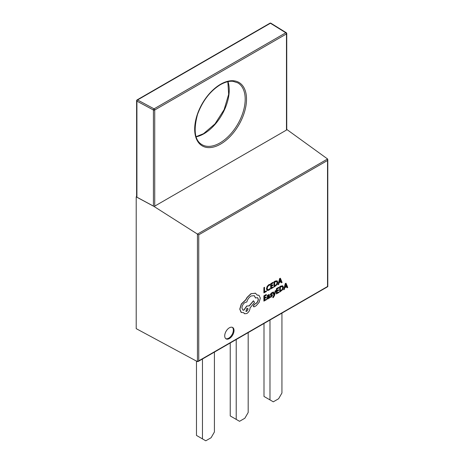 <?xml version="1.0" encoding="UTF-8"?>
<svg xmlns="http://www.w3.org/2000/svg" width="464" height="464" viewBox="0 0 464 464"><rect width="100%" height="100%" fill="white"/><g stroke="black" fill="none" stroke-linecap="round" stroke-linejoin="round"><path stroke-width="0.7" d="M153.422 206.138L136.915 197.252L136.915 101.123A0.94 0.522 -61.7 0 1 137.553 99.957L154.06 108.843L285.812 32.776L270.419 23.246L137.553 99.957A0.94 0.545 60 0 0 137.083 99.911A0.94 0.94 0 0 0 136.613 100.723A0.94 0.545 0 0 0 136.892 101.106A0.94 0.545 0 0 0 136.915 101.123L153.422 110.009A0.94 0.545 0 0 0 154.727 109.991L154.727 206.126L286.479 130.059L286.479 33.93L154.727 109.991A0.94 0.545 60 0 0 154.06 108.843A0.94 0.522 118.3 0 0 153.422 110.009L153.422 206.138M229.373 338.546A6.577 3.799 120 0 0 233.67 332.752A6.577 3.799 120 0 0 232.661 327.48A6.577 3.799 120 0 0 229.373 327.804A6.577 3.799 120 0 0 225.075 333.599A6.577 3.799 120 0 0 226.084 338.871A6.577 3.799 120 0 0 229.373 338.546M225.771 338.65A6.577 3.799 120 0 0 228.711 338.163A6.577 3.799 120 0 0 232.911 332.671A6.577 3.799 120 0 0 232.313 327.317M275.894 290.58L275.309 290.916L274.346 294.57L273.435 291.995L272.803 292.361L274.067 295.342L272.919 297.128L272.919 297.708L273.284 297.546L274.433 295.696L275.894 290.58L275.175 290.841L274.23 294.483M273.435 291.995L272.67 292.285L273.934 295.261L272.791 297.047L272.919 297.708M269.201 294.623L268.279 294.739L267.171 295.719L267.305 296.432L268.813 295.295M268.876 297.969L269.01 298.265L269.572 297.94L269.271 294.652L268.412 294.814L267.305 295.8L267.305 296.432M268.227 295.295L268.876 295.829L267.925 296.537L266.858 298.364L267.264 299.071L268.006 298.932L269.01 297.691L269.01 298.265M266.446 299.152L264.608 300.214L264.608 298.468L266.22 297.534L266.22 296.943L264.608 297.871L264.608 296.206L266.348 295.203L266.214 294.524L263.894 295.864L263.894 301.066L266.446 299.744L266.446 299.152L264.608 300.063M266.22 296.943L264.608 297.72M269.961 284.391L268.888 284.792L267.235 286.514L266.585 288.91L267.165 290.458L268.714 290.273L269.961 289.252L269.961 288.608L268.795 289.629L267.635 289.751L267.194 288.521L267.67 286.682L268.894 285.395L269.961 285.093L269.828 284.31L268.76 284.716L267.102 286.439L266.452 288.834L267.113 290.429M269.961 288.608L268.662 289.553L267.508 289.669M266.4 290.928L264.608 291.966L264.474 287.28L263.894 287.616L263.894 292.813L266.4 291.52L266.4 290.928L264.608 291.81M273.284 286.955L271.44 288.016L271.44 286.265L273.052 285.337L273.052 284.739L271.44 285.673L271.44 284.009L273.18 283.005L273.047 282.327L270.727 283.666L270.727 288.869L273.284 287.547L273.284 286.955L271.44 287.866M273.052 284.739L271.44 285.517M277.153 280.83L275.285 281.033L274.004 281.776L274.137 287.054L277.124 284.6L277.803 282.269L277.124 280.819L274.137 281.851L274.137 287.054M280.923 281.718L281.329 282.75L282.106 282.454L280.389 278.243L279.769 278.603L278.052 284.792L278.696 284.42L279.125 282.75L281.004 281.665L281.462 282.825M280.389 278.243L279.635 278.522L278.052 284.792M271.655 295.284L271.133 296.444L270.205 296.618L270.205 297.291L271.214 297.082L272.513 295.237L272.165 294.634L270.912 294.588M272.322 294.727L271.046 294.663L271.098 293.932L272.356 293.329L272.223 292.622L271.463 292.9L270.21 294.71L270.553 295.319L271.933 295.632L271.266 296.519L270.205 296.618M272.356 292.697L270.703 293.782L270.367 295.203L271.063 295.295M278.928 291.949L277.083 293.01L277.083 291.264L278.696 290.331L278.696 289.739L277.083 290.667L277.083 289.002L278.823 287.999L278.69 287.32L276.37 288.66L276.37 293.863L278.928 292.54L278.928 291.949L277.083 292.859M278.696 289.739L277.083 290.516M282.796 285.824L280.929 286.033L279.641 286.775L279.775 292.053L282.767 289.6L283.446 287.268L282.767 285.812L279.775 286.851L279.775 292.053M286.561 286.711L286.972 287.744L287.75 287.448L286.033 283.237L285.412 283.597L283.695 289.791L284.339 289.42L284.768 287.744L286.648 286.665L287.106 287.819M286.033 283.237L285.279 283.521L283.695 289.791M258.947 295.295L257.126 295.005M257.549 297.644L258.216 299.222C258.106 300.95 257.334 302.354 255.908 303.439L254.278 304.343L253.286 306.066L253.651 306.739M254.231 295.626L255.461 297.929L257.619 297.685L258.349 299.297C258.239 301.026 257.468 302.435 256.041 303.514L254.411 304.419L253.419 306.141L253.715 306.779L254.347 306.75L256.238 305.66L259.15 302.313L260.333 298.114L259.016 295.33L257.166 295.098L255.432 293.178L251.076 293.77L247.237 297.43L245.827 299.872L241.402 304.123L239.9 309.21L241.344 312.533M249.122 305.88L246.715 306.008L243.704 310.19L242.8 310.004M249.023 305.811L246.848 306.083L243.838 310.265L242.869 310.045L241.918 307.974C242.104 305.614 243.171 303.763 245.12 302.424L246.819 302C247.544 299.361 248.977 297.349 251.111 295.968L254.295 295.661L255.594 298.004M255.594 293.26L250.943 293.695L247.103 297.354L245.694 299.796L241.274 304.048L239.766 309.134L241.112 312.388L243.809 312.759L244.569 313.751L246.848 313.519C248.797 312.179 249.864 310.329 250.055 307.974L254.539 302.279L253.414 300.811L249.127 305.869M243.71 312.788L244.505 313.716M197.438 234.071L153.497 206.126L136.201 196.811L136.201 328.645L197.438 361.618L197.438 234.071L198.743 234.825L198.743 360.835L197.438 361.618M197.473 234.094L327.578 158.978L286.752 129.427M136.613 196.574L136.201 196.811M230.237 342.971L230.237 415.935L239.54 421.306L244.859 418.238L248.182 412.484L248.182 332.613M236.217 419.392L236.217 339.515M263.999 323.478L263.999 396.447L273.302 401.818L278.615 398.75L281.938 392.991L281.938 313.119M269.978 399.898L269.978 320.027M196.475 361.102L196.475 435.429L205.778 440.8L211.097 437.732L214.42 431.972L214.42 352.101M202.461 438.88L202.461 359.008M327.578 158.978L327.526 160.474L198.743 234.825M198.743 360.835L327.549 286.497M264.608 287.355L263.894 287.616M264.028 287.692L264.028 292.894M273.18 282.402L270.727 283.666M270.86 283.742L270.86 288.944M274.717 282.118L274.717 286.126L276.712 284.432L277.194 282.64L276.695 281.462L274.717 282.118M274.717 285.975L276.579 284.357L277.06 282.564L276.561 281.387M279.311 282.054L280.824 281.184L280.076 279.09L279.311 282.054M279.357 281.874L280.691 281.109L280.146 279.415M266.348 294.605L263.894 295.864M264.028 295.945L264.028 301.148M268.36 295.371L269.01 295.904L268.059 296.612L266.986 298.439L267.264 299.071M267.711 297.499L267.722 298.393L268.157 298.311L269.01 296.403L267.711 297.499M267.56 298.056L267.676 298.369M267.589 298.317L268.633 297.581L268.876 296.502M270.338 296.699L270.338 297.372M278.823 287.402L276.37 288.66M276.503 288.741L276.503 293.944M280.36 287.112L280.36 291.125L282.35 289.432L282.831 287.639L282.338 286.456L280.36 287.112M280.36 290.969L282.216 289.35L282.698 287.558L282.205 286.381M284.954 287.054L286.468 286.178L285.714 284.084L284.954 287.054M285 286.868L286.334 286.102L285.783 284.409M253.547 300.887L249.255 305.956M246.819 311.321L248.066 309.157L247.701 308.351L246.819 308.432L245.932 311.408L246.819 311.321L247.933 309.076L247.631 308.316M245.868 311.361L246.686 311.245M220.603 144.095A36.656 21.164 -60 0 1 194.683 129.131A36.656 21.164 -60 0 1 220.603 84.239A36.656 21.164 -60 0 1 246.517 99.203A36.656 21.164 -60 0 1 220.603 144.095M202.078 144.71A35.716 20.619 120 0 0 219.936 142.941A35.716 20.619 120 0 0 243.269 111.47A35.716 20.619 120 0 0 237.794 82.853L233.073 81.345C229.489 80.881 225.266 81.989 220.406 84.668C210.14 91.019 202.507 100.961 197.507 114.486C193.279 130.546 194.805 140.621 202.078 144.71M227.986 81.647A35.716 20.619 -60 0 1 203.986 133.736A35.716 20.619 -60 0 1 196.133 136.822M286.752 33.541A0.94 0.94 0 0 0 286.305 32.747A0.94 0.563 -58.2 0 0 285.812 32.776A0.94 0.545 60 0 1 286.479 33.93A0.94 0.545 0 0 0 286.752 33.541L286.752 129.676M269.949 23.2A0.94 0.545 60 0 1 270.419 23.246A0.94 0.563 121.8 0 1 270.912 23.217A0.94 0.94 0 0 0 269.949 23.2L137.083 99.911M327.526 286.485L327.526 160.474M196.086 136.677L203.516 133.69L214.994 123.888L224.112 109.649L228.659 94.325L227.836 81.676M136.613 100.723L136.613 196.858M286.305 32.747L270.912 23.217M198.076 361.537L327.799 286.642L327.799 159.546"/></g></svg>
